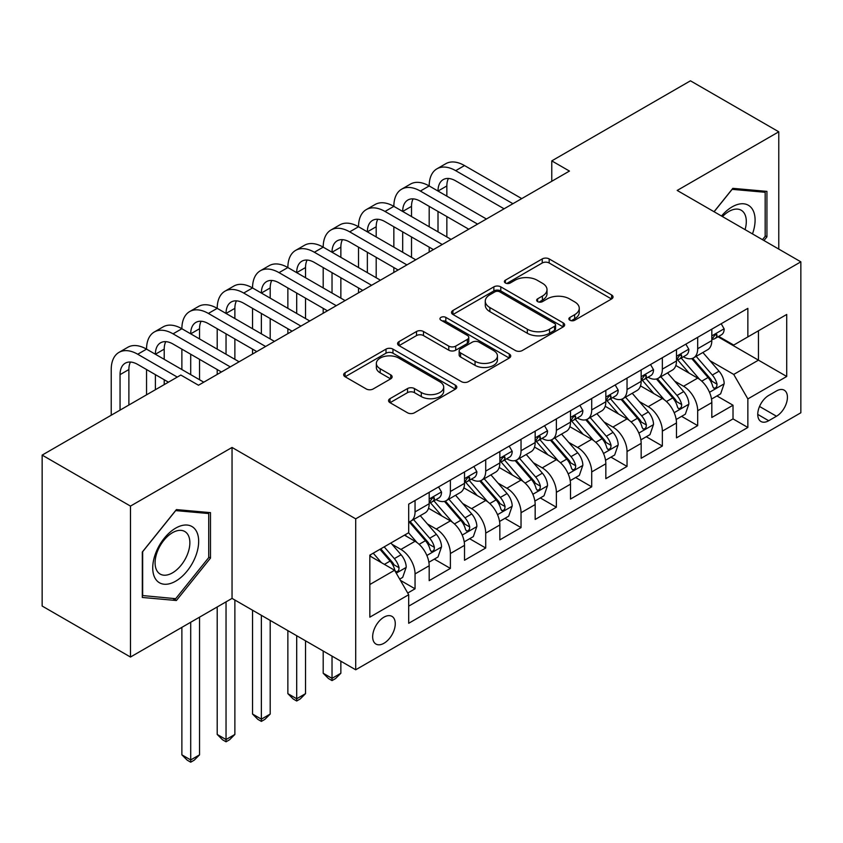 <?xml version="1.0" encoding="UTF-8"?>
<svg xmlns="http://www.w3.org/2000/svg" width="843" height="843" viewBox="0 0 843 843"><rect width="100%" height="100%" fill="white"/><g stroke="black" fill="none" stroke-linecap="round" stroke-linejoin="round"><path stroke-width="1.26" d="M569.9 320.235A3.435 1.981 0 0 0 574.747 320.235L611.596 298.959A4.9 2.835 0 0 0 613.03 296.957A4.9 2.835 0 0 0 611.596 294.955L549.172 258.917A4.9 2.835 0 0 0 542.239 258.917L505.389 280.192A3.435 1.981 0 0 0 504.388 281.594A3.435 1.981 0 0 0 505.389 282.995A3.435 1.981 0 0 0 510.247 282.995L515.02 280.245A15.69 9.062 0 0 1 537.212 280.245L542.407 283.248A15.69 9.062 0 0 1 547.012 289.655A15.69 9.062 0 0 1 542.407 296.062L537.644 298.812A3.435 1.981 0 0 0 536.643 300.213A3.435 1.981 0 0 0 537.644 301.615A3.435 1.981 0 0 0 542.502 301.615L547.265 298.865A15.69 9.062 0 0 1 569.457 298.865L574.663 301.868A15.69 9.062 0 0 1 579.257 308.275A15.69 9.062 0 0 1 574.663 314.681L569.9 317.432A3.435 1.981 0 0 0 568.888 318.833A3.435 1.981 0 0 0 569.9 320.235L569.9 317.432M383.965 643.272A15.985 9.231 120 0 0 394.408 629.184A15.985 9.231 120 0 0 391.953 616.37A15.985 9.231 120 0 0 383.965 617.16A15.985 9.231 120 0 0 373.523 631.249A15.985 9.231 120 0 0 375.967 644.063A15.985 9.231 120 0 0 383.965 643.272M390.003 398.665A4.9 2.835 0 0 0 388.56 400.667A4.9 2.835 0 0 0 390.003 402.669L407.517 412.785A4.9 2.835 0 0 0 414.45 412.785L455.368 389.16A4.9 2.835 0 0 0 456.811 387.158A4.9 2.835 0 0 0 455.368 385.156L392.954 349.118A4.9 2.835 0 0 0 386.01 349.118L345.093 372.743A4.9 2.835 0 0 0 343.659 374.745A4.9 2.835 0 0 0 345.093 376.747L366.252 388.96A4.9 2.835 0 0 0 373.186 388.96L390.699 378.844A4.9 2.835 0 0 0 392.132 376.842A4.9 2.835 0 0 0 390.699 374.84L380.204 368.781A13.119 7.576 0 0 1 376.357 363.428A13.119 7.576 0 0 1 384.461 356.431A13.119 7.576 0 0 1 398.76 358.075L439.856 381.795A13.119 7.576 0 0 1 443.692 387.158A13.119 7.576 0 0 1 435.599 394.155A13.119 7.576 0 0 1 421.3 392.511L414.45 388.56A4.9 2.835 0 0 0 407.517 388.56L390.003 398.665L390.003 402.669M232.046 447.454L130.475 506.095L42.15 455.104L42.15 606.043L130.475 657.034L232.046 598.393L355.704 669.785L355.704 518.845L232.046 447.454L232.046 598.393M778.774 249.085L778.774 131.803L677.192 190.444L800.85 261.836L355.704 518.845M778.774 131.803L690.449 80.812L551.775 160.876L551.775 181.266M42.15 455.104L180.813 375.04L198.484 385.24L569.446 171.066L551.775 160.876M515.368 350.519A4.9 2.835 0 0 0 522.302 350.519L563.219 326.894A4.9 2.835 0 0 0 564.652 324.892A4.9 2.835 0 0 0 563.219 322.89L500.795 286.852A4.9 2.835 0 0 0 493.861 286.852L452.944 310.477A4.9 2.835 0 0 0 451.511 312.479A4.9 2.835 0 0 0 452.944 314.481L515.368 350.519M442.354 320.972A3.435 1.981 0 0 1 445.831 321.457L445.831 317.379L509.298 354.018A4.9 2.835 0 0 1 510.732 356.02A4.9 2.835 0 0 1 509.298 358.022L468.371 381.647A4.9 2.835 0 0 1 461.437 381.647L399.013 345.609L399.013 341.605A4.9 2.835 0 0 0 397.58 343.607A4.9 2.835 0 0 0 399.013 345.609M399.013 341.605L416.526 331.499A4.9 2.835 0 0 1 423.471 331.499L448.782 346.115A4.9 2.835 0 0 0 455.715 346.115L467.338 339.402A4.9 2.835 0 0 0 468.771 337.4A4.9 2.835 0 0 0 467.338 335.398L440.973 320.182A3.435 1.981 0 0 1 439.972 318.78A3.435 1.981 0 0 1 442.09 316.947A3.435 1.981 0 0 1 445.831 317.379M407.717 593.04L415.051 588.804L400.393 580.342M392.048 544.315L400.92 549.436A19.99 11.539 60 0 1 415.051 573.914L429.182 565.758L429.182 580.648L450.383 568.414L434.303 559.13M427.38 523.924L436.252 529.046A19.99 11.539 60 0 1 450.383 553.524L464.514 545.358L464.514 560.247L485.716 548.013L469.635 538.73M462.712 503.524L471.585 508.645A19.99 11.539 60 0 1 485.716 533.124L499.846 524.968L499.846 539.857L521.037 527.613L504.968 518.34M498.034 483.123L506.906 488.245A19.99 11.539 60 0 1 521.037 512.723L535.168 504.567L535.168 519.457L556.369 507.223L540.3 497.939M533.366 462.733L542.239 467.854A19.99 11.539 60 0 1 556.369 492.333L570.5 484.167L570.5 499.056L591.702 486.822L575.621 477.538M568.698 442.333L577.571 447.454A19.99 11.539 60 0 1 591.702 471.932L605.832 463.776L605.832 478.666L627.034 466.421L610.954 457.138M604.031 421.932L612.893 427.053A19.99 11.539 60 0 1 627.034 451.532L641.165 443.376L641.165 458.265L662.356 446.031L646.286 436.748M639.352 401.542L648.225 406.663A19.99 11.539 60 0 1 662.356 431.131L676.486 422.975L676.486 437.865L697.688 425.631L697.688 410.741A19.99 11.539 -120 0 0 683.557 386.263L674.685 381.141M681.618 416.347L697.688 425.631M429.182 565.758A19.99 11.539 -120 0 0 415.051 541.28L404.45 535.157M464.514 545.358A19.99 11.539 -120 0 0 450.383 520.879L428.529 508.266M499.846 524.968A19.99 11.539 -120 0 0 485.716 500.489L463.861 487.876M535.168 504.567A19.99 11.539 -120 0 0 521.037 480.089L499.193 467.475M570.5 484.167A19.99 11.539 -120 0 0 556.369 459.688L534.525 447.075M605.832 463.776A19.99 11.539 -120 0 0 591.702 439.298L569.847 426.684M641.165 443.376A19.99 11.539 -120 0 0 627.034 418.897L605.179 406.284M676.486 422.975A19.99 11.539 -120 0 0 662.356 398.497L640.511 385.883M776.477 390.952L768.7 395.441A15.49 8.946 120 0 0 758.584 409.087A15.49 8.946 120 0 0 760.955 421.5A15.49 8.946 120 0 0 768.7 420.731L776.477 416.242A15.49 8.946 120 0 0 786.593 402.596A15.49 8.946 120 0 0 784.222 390.183A15.49 8.946 120 0 0 776.477 390.952M355.704 669.785L800.85 412.775L800.85 261.836M369.835 584.526L394.566 570.247L408.697 594.726L408.697 623.283L747.857 427.464L747.857 398.908L733.726 374.429L710.017 360.741M408.697 594.726L369.835 617.16L369.835 555.147L408.697 532.713L408.697 504.156L747.857 308.348L747.857 336.905L786.719 314.46L786.719 376.473L747.857 398.908M436.063 499.562L436.252 499.667A19.99 11.539 60 0 0 446.242 500.658L460.373 492.502A19.99 11.539 -120 0 0 464.514 483.355L464.514 471.932M471.395 479.161L471.585 479.277A19.99 11.539 60 0 0 481.574 480.268L495.705 472.101A19.99 11.539 -120 0 0 499.846 462.955L499.846 451.532M506.727 458.771L506.906 458.877A19.99 11.539 60 0 0 516.907 459.867L531.037 451.711A19.99 11.539 -120 0 0 535.168 442.554L535.168 431.131M542.049 438.371L542.239 438.476A19.99 11.539 60 0 0 552.228 439.466L566.359 431.31A19.99 11.539 -120 0 0 570.5 422.164L570.5 410.741M577.381 417.97L577.571 418.086A19.99 11.539 60 0 0 587.56 419.076L601.691 410.91A19.99 11.539 -120 0 0 605.832 401.763L605.832 390.341M612.713 397.58L612.893 397.685A19.99 11.539 60 0 0 622.893 398.676L637.023 390.52A19.99 11.539 -120 0 0 641.165 381.363L641.165 369.94M648.046 377.179L648.225 377.285A19.99 11.539 60 0 0 658.214 378.275L672.356 370.119A19.99 11.539 -120 0 0 676.486 360.973L676.486 349.55M408.697 606.149L733.02 418.897L733.02 405.23L711.819 417.475L711.819 402.585A19.99 11.539 -120 0 0 697.688 378.107L675.844 365.493M683.367 356.779L683.557 356.895A19.99 11.539 -120 0 0 693.547 357.875A19.99 11.539 -120 0 0 697.688 348.728L697.688 337.305M693.547 357.875L707.677 349.719A19.99 11.539 -120 0 0 711.819 340.572L711.819 329.149M415.051 500.489L415.051 511.912A19.99 11.539 60 0 1 410.91 521.058A19.99 11.539 60 0 1 408.697 521.87M410.91 521.058L425.041 512.902A19.99 11.539 -120 0 0 429.182 503.745L429.182 492.323M450.383 480.089L450.383 491.511A19.99 11.539 60 0 1 446.242 500.658M485.716 459.688L485.716 471.111A19.99 11.539 60 0 1 481.574 480.268M521.037 439.298L521.037 450.72A19.99 11.539 60 0 1 516.907 459.867M556.369 418.897L556.369 430.32A19.99 11.539 60 0 1 552.228 439.466M591.702 398.497L591.702 409.919A19.99 11.539 60 0 1 587.56 419.076M627.034 378.107L627.034 389.529A19.99 11.539 60 0 1 622.893 398.676M662.356 357.706L662.356 369.129A19.99 11.539 60 0 1 658.214 378.275M662.356 431.131L662.356 446.031M627.034 451.532L627.034 466.421M591.702 471.932L591.702 486.822M556.369 492.333L556.369 507.223M521.037 512.723L521.037 527.613M485.716 533.124L485.716 548.013M450.383 553.524L450.383 568.414M415.051 573.914L415.051 588.804M394.566 570.247L369.835 555.969M733.726 374.429L758.458 360.151L758.458 330.783L786.719 314.46M717.994 336.789L786.719 376.473M718.7 336.389L733.726 345.061L747.857 336.905M130.475 506.095L130.475 657.034M716.94 395.947L733.02 405.23M733.02 418.897L747.857 427.464M763.958 240.54L766.93 236.841L766.93 191.382L732.841 188.337L714.042 211.719M142.309 597.466L176.398 600.511L210.497 558.098L210.497 512.639L176.398 509.594L142.309 552.007L142.309 597.466M765.17 235.819L766.93 236.841M208.727 557.075L210.497 558.098M172.804 598.425L176.398 600.511M571.269 320.719L574.663 318.759A15.69 9.062 0 0 0 579.257 312.353L579.257 308.275M547.012 289.655L547.012 293.733A15.69 9.062 0 0 1 542.407 300.14L539.014 302.1M611.533 299.002L549.172 262.995A4.9 2.835 0 0 0 542.239 262.995L506.769 283.48M563.156 326.926L500.795 290.93A4.9 2.835 0 0 0 493.861 290.93L453.007 314.513M554.546 326.294A3.435 1.981 0 0 0 555.558 324.892A3.435 1.981 0 0 0 554.546 323.491L499.762 291.857A3.435 1.981 0 0 0 494.904 291.857L489.878 294.755A15.69 9.062 0 0 0 485.273 301.162A15.69 9.062 0 0 0 489.878 307.569L527.328 329.191A15.69 9.062 0 0 0 549.52 329.191L554.546 326.294L554.546 330.372A3.435 1.981 0 0 0 555.558 328.97L555.558 324.892M485.273 301.162L485.273 305.24A15.69 9.062 0 0 0 489.878 311.647L489.878 307.569M554.546 330.372L549.52 333.27A15.69 9.062 0 0 1 527.328 333.27L489.878 311.647M399.087 345.651L416.526 335.577L416.526 331.499M468.771 337.4L468.771 341.478A4.9 2.835 0 0 1 467.338 343.48L455.715 350.193A4.9 2.835 0 0 1 448.782 350.193L423.471 335.577A4.9 2.835 0 0 0 416.526 335.577M445.831 321.457L509.225 358.064M475.052 361.278A13.119 7.576 0 0 0 489.351 362.922A13.119 7.576 0 0 0 497.444 355.925A13.119 7.576 0 0 0 493.598 350.562L479.13 342.205A4.9 2.835 0 0 0 472.185 342.205L460.573 348.918A4.9 2.835 0 0 0 459.14 350.92A4.9 2.835 0 0 0 460.573 352.922L475.052 361.278L475.052 365.356A13.119 7.576 0 0 0 489.351 367A13.119 7.576 0 0 0 497.444 360.003L497.444 355.925M459.14 350.92L459.14 354.998A4.9 2.835 0 0 0 460.573 357L460.573 352.922M475.052 365.356L460.573 357M443.692 387.158L443.692 391.236A13.119 7.576 0 0 1 435.599 398.233A13.119 7.576 0 0 1 421.3 396.589L414.45 392.638A4.9 2.835 0 0 0 407.517 392.638L390.067 402.712M376.357 363.428L376.357 367.506A13.119 7.576 0 0 0 380.204 372.859L380.204 368.781M390.625 378.886L380.204 372.859M455.304 389.192L392.954 353.196A4.9 2.835 0 0 0 386.01 353.196L345.156 376.779M711.524 399.076L720.649 393.807L724.179 383.607A13.235 7.64 -120 0 0 719.026 371.173L702.883 352.49M699.648 379.392L681.207 358.033M689.153 373.175L678.446 360.783A31.728 18.314 -120 0 0 677.466 359.676M691.745 358.602L708.078 377.506A13.235 7.64 60 0 1 712.799 386.621L713.758 388.191L715.549 387.938L716.75 386.484L717.035 384.176A13.235 7.64 -120 0 0 712.314 375.051L696.17 356.368M692.704 358.286L710.249 378.602A6.744 3.899 60 0 1 711.956 381.236L717.035 384.176M721.186 323.744L724.179 328.949A13.235 7.64 60 0 1 721.439 334.797L714.727 338.675A13.235 7.64 -120 0 0 717.035 335.63L716.761 334.45L715.106 334.787L712.799 338.075A13.235 7.64 60 0 1 711.819 339.961M111.223 415.22L111.223 369.54A37.471 21.633 60 0 1 118.979 352.385L127.809 347.284A37.471 21.633 60 0 1 146.545 349.139A37.471 21.633 60 0 1 154.311 331.984L163.142 326.884A37.471 21.633 60 0 1 181.877 328.738A37.471 21.633 60 0 1 189.643 311.583L198.474 306.483A37.471 21.633 60 0 1 217.209 308.348A37.471 21.633 60 0 1 224.965 291.193L233.796 286.093A37.471 21.633 60 0 1 252.542 287.948A37.471 21.633 60 0 1 260.297 270.793L269.128 265.693A37.471 21.633 60 0 1 287.863 267.547A37.471 21.633 60 0 1 295.63 250.392L304.46 245.292A37.471 21.633 60 0 1 323.196 247.147A37.471 21.633 60 0 1 330.962 230.002L339.792 224.902A37.471 21.633 60 0 1 358.528 226.756A37.471 21.633 60 0 1 366.284 209.601L375.114 204.501A37.471 21.633 60 0 1 393.85 206.356A37.471 21.633 60 0 1 401.616 189.201L410.446 184.101A37.471 21.633 60 0 1 429.182 185.955A37.471 21.633 60 0 1 436.948 168.811L445.778 163.711A37.471 21.633 60 0 1 464.514 165.565L521.743 198.611M436.948 168.811A37.471 21.633 60 0 1 455.684 170.665L512.913 203.7M712.261 339.297L712.314 339.297A13.235 7.64 -120 0 0 714.727 338.675M504.082 208.801L455.684 180.866A24.984 14.426 -120 0 0 443.186 179.622A24.984 14.426 -120 0 0 438.012 191.055L446.853 185.955L446.853 196.156M448.413 178.474A24.984 14.426 -120 0 0 446.853 185.955M438.012 211.456L438.012 231.857M446.853 216.556L446.853 236.957M429.182 252.046L429.182 247.157M429.182 226.756L429.182 206.356M752.483 233.911A32.477 18.746 120 0 0 732.135 206.872A32.477 18.746 120 0 0 721.503 216.019M745.064 229.633A24.584 14.194 120 0 0 741.208 210.234A24.584 14.194 120 0 0 728.91 211.445A24.584 14.194 120 0 0 722.483 216.588M714.116 211.762L732.135 189.338L765.17 192.288L765.17 236.335L762.472 239.686M762.978 191.024L765.17 192.288M195.587 556.422A32.477 18.746 120 0 0 187.178 525.052A32.477 18.746 120 0 0 155.807 552.86A32.477 18.746 120 0 0 164.216 584.231A32.477 18.746 120 0 0 195.587 556.422M187.536 554.125A24.584 14.194 120 0 0 184.765 531.49A24.584 14.194 120 0 0 157.42 551.438A24.584 14.194 120 0 0 160.181 574.072A24.584 14.194 120 0 0 187.536 554.125M142.667 595.738L142.667 551.691L175.692 510.595L208.727 513.545L208.727 557.592L175.692 598.688L142.309 595.527M206.535 512.281L208.727 513.545M676.191 419.477L685.327 414.208L688.857 404.008A13.235 7.64 -120 0 0 683.694 391.574L667.561 372.891M664.326 399.793L645.875 378.433M653.82 393.576L643.114 381.173A31.728 18.314 -120 0 0 642.134 380.067M656.423 378.992L672.746 397.896A13.235 7.64 60 0 1 677.466 407.021L678.425 408.592L680.217 408.339L681.418 406.884L681.702 404.577A13.235 7.64 -120 0 0 676.982 395.451L660.849 376.758M657.382 378.686L674.927 399.002A6.744 3.899 60 0 1 676.623 401.637L681.702 404.577M640.859 439.877L649.995 434.609L653.525 424.408A13.235 7.64 -120 0 0 648.372 411.974L632.229 393.281M628.994 420.193L610.543 398.834M618.499 413.966L607.782 401.574A31.728 18.314 -120 0 0 606.802 400.467M621.091 399.392L637.413 418.297A13.235 7.64 60 0 1 642.134 427.412L643.104 428.982L644.884 428.739L646.086 427.275L646.381 424.967A13.235 7.64 -120 0 0 641.66 415.852L625.517 397.158M622.05 399.087L639.595 419.392A6.744 3.899 60 0 1 641.291 422.037L646.381 424.967M605.537 460.267L614.663 454.999L618.193 444.798A13.235 7.64 -120 0 0 613.04 432.375L596.897 413.681M593.662 440.583L575.211 419.224M583.166 434.366L572.46 421.974A31.728 18.314 -120 0 0 571.47 420.868M585.759 419.793L602.092 438.697A13.235 7.64 60 0 1 606.812 447.812L607.771 449.382L609.563 449.129L610.754 447.675L611.049 445.367A13.235 7.64 -120 0 0 606.328 436.242L590.184 417.559M586.717 419.477L604.262 439.793A6.744 3.899 60 0 1 605.959 442.427L611.049 445.367M570.205 480.668L579.331 475.399L582.861 465.199A13.235 7.64 -120 0 0 577.708 452.765L561.564 434.082M558.329 460.984L539.889 439.624M547.834 454.767L537.128 442.364A31.728 18.314 -120 0 0 536.148 441.258M550.426 440.183L566.759 459.087A13.235 7.64 60 0 1 571.48 468.213L572.439 469.783L574.231 469.53L575.432 468.076L575.716 465.768A13.235 7.64 -120 0 0 570.996 456.643L554.852 437.949M551.396 439.877L568.93 460.194A6.744 3.899 60 0 1 570.637 462.828L575.716 465.768M685.854 344.144L688.857 349.339A13.235 7.64 60 0 1 686.118 355.198L679.405 359.076A13.235 7.64 -120 0 0 681.702 356.031L681.429 354.85L679.774 355.177L677.466 358.475A13.235 7.64 60 0 1 676.486 360.361M401.616 189.201A37.471 21.633 60 0 1 420.351 191.055L429.182 185.955L486.422 219.001M420.351 191.055L477.581 224.101M676.929 359.698L676.982 359.698A13.235 7.64 -120 0 0 679.405 359.076M468.75 229.201L420.351 201.256A24.984 14.426 -120 0 0 407.864 200.023A24.984 14.426 -120 0 0 402.691 211.456L411.521 206.356L411.521 216.556M413.081 198.864A24.984 14.426 -120 0 0 411.521 206.356M402.691 231.857L402.691 252.247M411.521 236.957L411.521 257.347M393.85 272.447L393.85 267.547M393.85 247.147L393.85 226.756M650.522 364.534L653.525 369.74A13.235 7.64 60 0 1 650.785 375.599L644.073 379.476A13.235 7.64 -120 0 0 646.381 376.421L646.096 375.251L644.442 375.578L642.134 378.865A13.235 7.64 60 0 1 641.165 380.751M366.284 209.601A37.471 21.633 60 0 1 385.019 211.456L393.85 206.356L451.089 239.401M385.019 211.456L442.259 244.502M641.607 380.088L641.66 380.088A13.235 7.64 -120 0 0 644.073 379.476M433.428 249.602L385.019 221.656A24.984 14.426 -120 0 0 372.532 220.413A24.984 14.426 -120 0 0 367.358 231.857L376.189 226.756L376.189 236.957M377.759 219.264A24.984 14.426 -120 0 0 376.189 226.756M367.358 252.247L367.358 272.647M376.189 257.347L376.189 277.747M358.528 292.837L358.528 287.948M358.528 267.547L358.528 247.157M615.19 384.935L618.193 390.14A13.235 7.64 60 0 1 615.453 395.999L608.741 399.867A13.235 7.64 -120 0 0 611.049 396.821L610.764 395.641L609.11 395.978L606.812 399.266A13.235 7.64 60 0 1 605.832 401.152M330.962 230.002A37.471 21.633 60 0 1 349.697 231.857L358.528 226.756L415.757 259.802M349.697 231.857L406.927 264.902M606.275 400.488L606.328 400.488A13.235 7.64 -120 0 0 608.741 399.867M398.096 269.992L349.697 242.057A24.984 14.426 -120 0 0 337.2 240.813A24.984 14.426 -120 0 0 332.026 252.247L340.857 247.157L340.857 257.347M342.427 239.665A24.984 14.426 -120 0 0 340.857 247.157M332.026 272.647L332.026 293.048M340.857 277.747L340.857 298.148M323.196 313.238L323.196 308.348M323.196 287.948L323.196 267.547M579.868 405.335L582.861 410.53A13.235 7.64 60 0 1 580.121 416.389L573.409 420.267A13.235 7.64 -120 0 0 575.716 417.222L575.442 416.042L573.788 416.368L571.48 419.666A13.235 7.64 60 0 1 570.5 421.553M295.63 250.392A37.471 21.633 60 0 1 314.365 252.247L323.196 247.147L380.425 280.192M314.365 252.247L371.594 285.292M570.943 420.889L570.996 420.889A13.235 7.64 -120 0 0 573.409 420.267M362.764 290.392L314.365 262.447A24.984 14.426 -120 0 0 301.868 261.214A24.984 14.426 -120 0 0 296.694 272.647L305.535 267.547L305.535 277.747M307.094 260.065A24.984 14.426 -120 0 0 305.535 267.547M296.694 293.048L296.694 313.438M305.535 298.148L305.535 318.538M287.863 333.638L287.863 328.738M287.863 308.348L287.863 287.948M534.873 501.069L544.009 495.8L547.539 485.6A13.235 7.64 -120 0 0 542.376 473.165L526.243 454.472M523.008 481.385L504.557 460.025M512.502 475.157L501.796 462.765A31.728 18.314 -120 0 0 500.816 461.658M515.105 460.584L531.427 479.488A13.235 7.64 60 0 1 536.148 488.613L537.107 490.173L538.898 489.931L540.1 488.466L540.384 486.158A13.235 7.64 -120 0 0 535.663 477.043L519.53 458.35M516.064 460.278L533.608 480.584A6.744 3.899 60 0 1 535.305 483.229L540.384 486.158M332.026 656.117L332.026 678.352L340.857 673.251L340.857 661.218M340.857 673.251L335.556 678.562L332.026 680.596L328.496 678.562L323.196 673.251L323.196 651.017M323.196 673.251L332.026 678.352L332.026 680.596M544.536 425.726L547.539 430.931A13.235 7.64 60 0 1 544.799 436.79L538.087 440.668A13.235 7.64 -120 0 0 540.384 437.612L540.11 436.442L538.456 436.769L536.148 440.067A13.235 7.64 60 0 1 535.168 441.943M260.297 270.793A37.471 21.633 60 0 1 279.033 272.647L287.863 267.547L345.103 300.593M279.033 272.647L336.262 305.693M535.611 441.289L535.663 441.289A13.235 7.64 -120 0 0 538.087 440.668M327.432 310.793L279.033 282.848A24.984 14.426 -120 0 0 266.546 281.615A24.984 14.426 -120 0 0 261.372 293.048L270.203 287.948L270.203 298.148M271.762 280.456A24.984 14.426 -120 0 0 270.203 287.948M261.372 313.438L261.372 333.839M270.203 318.538L270.203 338.939M252.542 354.028L252.542 349.139M252.542 328.738L252.542 308.348M499.541 521.459L508.677 516.19L512.207 505.99A13.235 7.64 -120 0 0 507.054 493.566L490.911 474.872M487.675 501.775L469.224 480.415M477.18 495.558L466.464 483.165A31.728 18.314 -120 0 0 465.484 482.059M479.772 480.984L496.095 499.888A13.235 7.64 60 0 1 500.816 509.003L501.785 510.573L503.577 510.321L504.767 508.866L505.062 506.559A13.235 7.64 -120 0 0 500.342 497.433L484.198 478.75M480.731 480.668L498.276 500.984A6.744 3.899 60 0 1 499.973 503.619L505.062 506.559M296.694 635.717L296.694 698.752L305.535 693.652L305.535 640.817M305.535 693.652L300.234 698.952L296.694 700.997L293.164 698.952L287.863 693.652L287.863 630.627M287.863 693.652L296.694 698.752L296.694 700.997M509.204 446.126L512.207 451.332A13.235 7.64 60 0 1 509.467 457.191L502.755 461.058A13.235 7.64 -120 0 0 505.062 458.012L504.778 456.832L503.123 457.169L500.816 460.457A13.235 7.64 60 0 1 499.846 462.343M224.965 291.193A37.471 21.633 60 0 1 243.701 293.048L252.542 287.948L309.771 320.993M243.701 293.048L300.94 326.093M500.289 461.679L500.342 461.679A13.235 7.64 -120 0 0 502.755 461.058M292.11 331.194L243.701 303.248A24.984 14.426 -120 0 0 231.214 302.005A24.984 14.426 -120 0 0 226.04 313.438L234.87 308.348L234.87 318.538M236.44 300.856A24.984 14.426 -120 0 0 234.87 308.348M226.04 333.839L226.04 354.239M234.87 338.939L234.87 359.339M217.209 374.429L217.209 369.54M217.209 349.139L217.209 328.738M464.219 541.859L473.344 536.591L476.875 526.39A13.235 7.64 -120 0 0 471.722 513.956L455.578 495.273M452.343 522.175L433.892 500.816M441.848 515.958L431.142 503.556A31.728 18.314 -120 0 0 430.151 502.46M444.44 501.374L460.773 520.279A13.235 7.64 60 0 1 465.494 529.404L466.453 530.974L468.244 530.721L469.435 529.267L469.73 526.959A13.235 7.64 -120 0 0 465.009 517.834L448.866 499.14M445.399 501.069L462.944 521.385A6.744 3.899 60 0 1 464.651 524.019L469.73 526.959M261.372 615.327L261.372 719.153L270.203 714.053L270.203 620.427M270.203 714.053L264.902 719.353L261.372 721.397L257.832 719.353L252.542 714.053L252.542 610.227M252.542 714.053L261.372 719.153L261.372 721.397M473.871 466.527L476.875 471.722A13.235 7.64 60 0 1 474.135 477.581L467.422 481.458A13.235 7.64 -120 0 0 469.73 478.413L469.446 477.233L467.791 477.559L465.494 480.858A13.235 7.64 60 0 1 464.514 482.744M189.643 311.583A37.471 21.633 60 0 1 208.379 313.438L217.209 308.348L274.439 341.383M208.379 313.438L265.608 346.484M464.957 482.08L465.009 482.08A13.235 7.64 -120 0 0 467.422 481.458M256.778 351.584L208.379 323.638A24.984 14.426 -120 0 0 195.882 322.405A24.984 14.426 -120 0 0 190.708 333.839L199.538 328.738L199.538 338.939M201.108 321.257A24.984 14.426 -120 0 0 199.538 328.738M190.708 354.239L190.708 374.64M199.538 359.339L199.538 379.729M181.877 369.54L181.877 349.139M428.887 562.26L438.012 556.991L441.553 546.791A13.235 7.64 -120 0 0 436.389 534.357L420.246 515.663M417.011 542.576L408.56 532.787M406.516 536.348L405.146 534.768M409.108 521.775L425.441 540.679A13.235 7.64 60 0 1 430.162 549.805L431.121 551.375L432.912 551.122L434.113 549.668L434.398 547.349A13.235 7.64 -120 0 0 429.677 538.234L413.534 519.541M410.077 521.469L427.612 541.775A6.744 3.899 60 0 1 429.319 544.42L434.398 547.349M226.04 601.86L226.04 739.543L234.87 734.453L234.87 600.026M234.87 734.453L229.57 739.754L226.04 741.787L222.51 739.754L217.209 734.453L217.209 606.96M217.209 734.453L226.04 739.543L226.04 741.787M438.55 486.917L441.553 492.122A13.235 7.64 60 0 1 438.803 497.981L432.09 501.859A13.235 7.64 -120 0 0 434.398 498.803L434.124 497.633L432.47 497.96L430.162 501.258A13.235 7.64 60 0 1 429.182 503.134M154.311 331.984A37.471 21.633 60 0 1 173.047 333.839L181.877 328.738L239.106 361.784M173.047 333.839L230.276 366.884M429.624 502.481L429.677 502.481A13.235 7.64 -120 0 0 432.09 501.859M221.446 371.984L173.047 344.039A24.984 14.426 -120 0 0 160.56 342.806A24.984 14.426 -120 0 0 155.386 354.239L164.216 349.139L164.216 359.339M165.776 341.647A24.984 14.426 -120 0 0 164.216 349.139M155.386 374.64L155.386 389.729M164.216 379.729L164.216 384.629M146.545 394.83L146.545 369.54M399.687 579.12L402.691 577.381L406.221 567.181A13.235 7.64 -120 0 0 401.068 554.757L390.899 542.987M381.415 562.65L373.238 553.187M371.183 556.749L369.835 555.179M379.951 549.309L390.109 561.08A13.235 7.64 60 0 1 394.83 570.195L395.799 571.765L397.58 571.512L398.781 570.058L399.066 567.75A13.235 7.64 -120 0 0 394.345 558.624L384.187 546.865M380.762 548.835L392.29 562.176A6.744 3.899 60 0 1 393.987 564.81L399.066 567.75M190.708 622.26L190.708 759.943L199.538 754.843L199.538 617.16M199.538 754.843L194.248 760.144L190.708 762.188L187.178 760.144L181.877 754.843L181.877 627.361M181.877 754.843L190.708 759.943L190.708 762.188M118.979 352.385A37.471 21.633 60 0 1 137.715 354.239L146.545 349.139L203.785 382.185M137.715 354.239L177.283 377.084M168.452 382.185L137.715 364.439A24.984 14.426 -120 0 0 125.228 363.196A24.984 14.426 -120 0 0 120.054 374.64L120.054 410.13M130.444 362.047A24.984 14.426 -120 0 0 128.884 369.54L128.884 405.03M400.92 549.436L415.051 541.28M436.252 529.046L450.383 520.879M471.585 508.645L485.716 500.489M506.906 488.245L521.037 480.089M542.239 467.854L556.369 459.688M577.571 447.454L591.702 439.298M612.893 427.053L627.034 418.897M648.225 406.663L662.356 398.497M683.557 386.263L697.688 378.107M697.688 348.728L711.819 340.572M415.051 511.912L429.182 503.745M450.383 491.511L464.514 483.355M485.716 471.111L499.846 462.955M521.037 450.72L535.168 442.554M556.369 430.32L570.5 422.164M591.702 409.919L605.832 401.763M627.034 389.529L641.165 381.363M662.356 369.129L676.486 360.973M697.688 410.741L711.819 402.585M759.532 406.463L776.477 416.242M757.752 414.408L768.7 420.731M574.663 318.759L574.663 314.681M537.644 301.615L537.644 298.812M542.407 300.14L542.407 296.062M505.389 282.995L505.389 280.192M542.239 262.995L542.239 258.917M549.172 262.995L549.172 258.917M611.596 298.959L611.596 294.955M452.944 314.481L452.944 310.477M493.861 290.93L493.861 286.852M500.795 290.93L500.795 286.852M563.219 326.894L563.219 322.89M527.328 333.27L527.328 329.191M549.52 333.27L549.52 329.191M423.471 335.577L423.471 331.499M448.782 350.193L448.782 346.115M455.715 350.193L455.715 346.115M467.338 343.48L467.338 339.402M509.298 358.022L509.298 354.018M407.517 392.638L407.517 388.56M414.45 392.638L414.45 388.56M421.3 396.589L421.3 392.511M390.699 378.844L390.699 374.84M345.093 376.747L345.093 372.743M386.01 353.196L386.01 349.118M392.954 353.196L392.954 349.118M455.368 389.16L455.368 385.156M709.5 392.29L724.095 383.871M712.314 375.051L719.026 371.173M701.766 381.152L708.078 377.506M724.095 328.791L711.819 335.883M464.514 165.565L455.684 170.665M715.328 334.639L717.035 335.63M674.179 412.691L688.763 404.261M676.982 395.451L683.694 391.574M666.434 401.542L672.746 397.896M638.846 433.081L653.441 424.661M641.66 415.852L648.372 411.974M631.101 421.943L637.413 418.297M603.514 453.481L618.109 445.062M606.328 436.242L613.04 432.375M595.769 442.343L602.092 438.697M568.182 473.882L582.776 465.452M570.996 456.643L577.708 452.765M560.447 462.733L566.759 459.087M688.763 349.192L676.486 356.273M679.995 355.04L681.702 356.031M653.441 369.582L641.165 376.673M644.663 375.441L646.381 376.421M618.109 389.982L605.832 397.074M609.341 395.831L611.049 396.821M582.776 410.383L570.5 417.464M574.009 416.231L575.716 417.222M532.86 494.283L547.455 485.853M535.663 477.043L542.376 473.165M525.115 483.134L531.427 479.488M547.455 430.784L535.168 437.865M538.677 436.632L540.384 437.612M497.528 514.673L512.122 506.253M500.342 497.433L507.054 493.566M489.783 503.534L496.095 499.888M512.122 451.174L499.846 458.265M503.345 457.022L505.062 458.012M462.196 535.073L476.79 526.643M465.009 517.834L471.722 513.956M454.451 523.924L460.773 520.279M476.79 471.574L464.514 478.666M468.023 477.423L469.73 478.413M426.864 555.474L441.458 547.044M429.677 538.234L436.389 534.357M419.129 544.325L425.441 540.679M441.458 491.975L429.182 499.056M432.691 497.823L434.398 498.803M396.242 573.156L406.136 567.444M394.345 558.624L401.068 554.757M384.397 564.378L390.109 561.08M128.884 369.54L120.054 374.64"/></g></svg>
